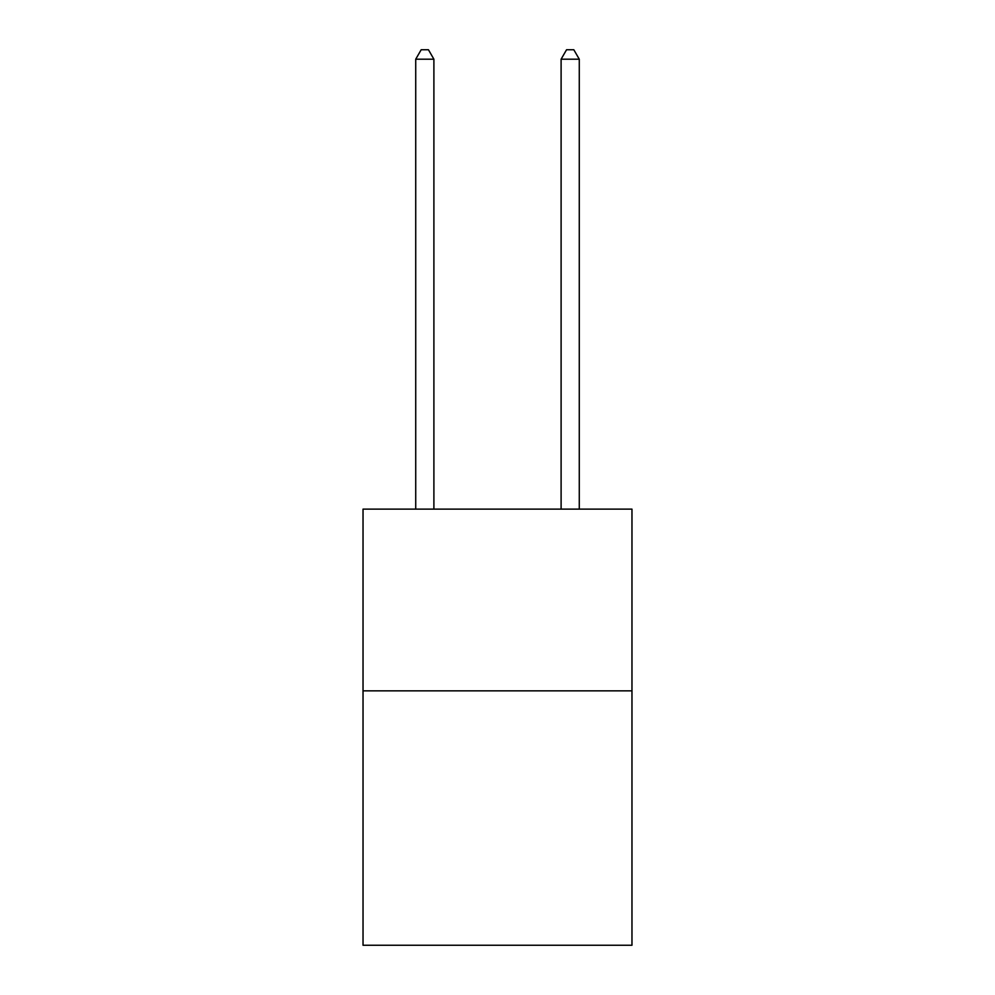<?xml version="1.0" encoding="UTF-8"?>
<svg xmlns="http://www.w3.org/2000/svg" width="995" height="995" viewBox="0 0 995 995"><rect width="100%" height="100%" fill="white"/><g stroke="black" fill="none" stroke-linecap="round" stroke-linejoin="round"><path stroke-width="1.49" d="M631.974 690.841L631.974 945.25L363.026 945.25L363.026 509.129L631.974 509.129L631.974 690.841L363.026 690.841M433.895 509.129L433.895 59.203L415.723 59.203L415.723 509.129M415.723 59.203L421.183 49.75L428.447 49.75L433.895 59.203M579.277 509.129L579.277 59.203L561.105 59.203L561.105 509.129M561.105 59.203L566.553 49.75L573.817 49.75L579.277 59.203"/></g></svg>
